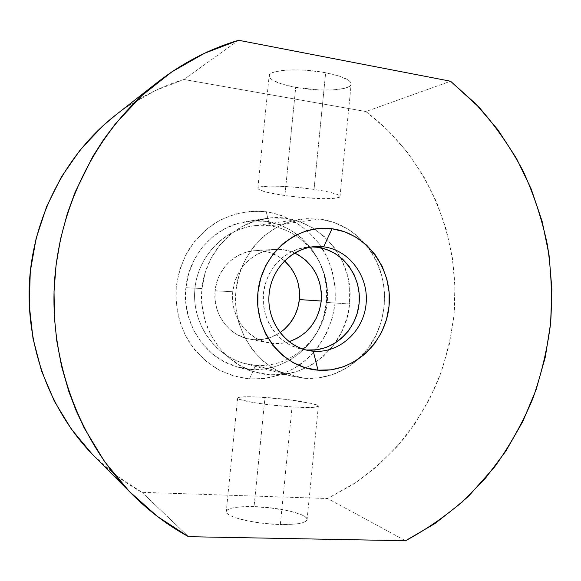 <?xml version="1.0" encoding="UTF-8"?>
<svg xmlns="http://www.w3.org/2000/svg" width="581" height="581" viewBox="0 0 581 581"><rect width="100%" height="100%" fill="white"/><g stroke="black" fill="none" stroke-linecap="round" stroke-linejoin="round"><path stroke-width="0.44" stroke-dasharray="2.9 2.18" d="M255.633 365.347C220.119 362.972 190.808 326.812 194.955 288.466C198.579 250.055 234.433 220.853 269.606 225.856L266.243 211.738C247.927 209.995 230.592 213.924 214.236 223.525C204.098 230.831 195.456 239.786 188.302 250.396C182.216 261.733 178.2 273.84 176.246 286.716C174.888 306.194 179.384 325.476 189.065 341.94C196.371 352.297 205.129 360.954 215.34 367.918C226.147 373.736 237.527 377.403 249.489 378.928L255.633 365.347L304.161 378.289L291.306 376.081C258.008 367.345 233.228 331.577 235.683 293.87C237.89 256.148 266.897 223.707 301.016 219.139L320 219.073L269.606 225.856L252.684 225.951C222.305 230.04 196.654 258.414 194.722 291.335C192.58 324.249 214.534 355.565 244.187 363.365L255.633 365.347C291.11 368.289 323.849 338.629 327.197 302.287C331.047 265.996 304.851 230.301 269.606 225.856L320 219.073L334.177 222.516L347.373 228.812L359.109 237.694L368.971 248.799L376.633 261.697L381.833 275.91L384.404 290.921L384.266 306.194L381.427 321.191L375.972 335.375L368.093 348.237L358.056 359.305L346.196 368.151L332.935 374.433L318.751 377.868L304.161 378.289L289.723 375.638L276.004 369.959L263.571 361.44L252.924 350.387L244.528 337.22L238.755 322.455L235.85 306.688L235.951 290.58L239.052 274.791L245.029 259.983L253.606 246.758L264.428 235.646L277.014 227.069L290.849 221.346L305.374 218.659L320 219.073C337.655 221.71 352.536 229.815 364.636 243.381C393.729 275.263 390.229 331.809 357.431 359.864C341.991 373.285 324.234 379.422 304.161 378.289L255.633 365.347L249.489 378.928L265.103 378.485L280.282 374.876L294.451 368.281L307.117 359L317.829 347.394L326.231 333.901L332.034 319.027L335.048 303.304L335.179 287.283L332.419 271.53L326.849 256.613L318.649 243.069L308.09 231.391L295.533 222.044L281.415 215.391L266.243 211.738L250.585 211.266L235.036 214.055L220.214 220.032L206.727 229.008L195.136 240.672L185.949 254.558L179.558 270.121L176.246 286.716L176.159 303.66L179.297 320.233L185.521 335.767L194.541 349.617L205.972 361.237L219.32 370.184L234.02 376.147L249.489 378.928C267.485 379.654 285.068 374.614 300.094 364.614C319.412 350.19 332.129 327.713 335.048 303.304C336.261 284.552 332.455 266.984 323.639 250.607C310.915 229.916 289.948 215.5 266.243 211.738L269.606 225.856C304.851 230.301 331.047 265.996 327.197 302.287C323.849 338.629 291.11 368.289 255.633 365.347M284.893 195.536C267.42 192.957 258.407 190.503 257.862 188.164C257.71 185.041 288.561 185.593 314.038 189.399L325.658 72.748C300.341 67.774 269.301 69.575 269.163 75.603C269.49 80.069 278.343 83.984 295.714 87.332L284.893 195.536L300.123 197.322L322.019 198.644L333.036 198.433L339.173 197.329L340.038 196.48L339.311 195.463L337.002 194.323L327.909 191.824L314.038 189.399L297.61 187.445L281.415 186.305L268.168 186.167L259.976 187.017L258.16 187.772L257.935 188.694L259.279 189.747L266.258 192.093L284.893 195.536L295.714 87.332L282.511 84.238L273.172 80.49L270.441 78.537L269.185 76.619L269.497 74.811L271.4 73.191L274.849 71.833L285.888 70.098L300.98 69.952L309.281 70.504L325.658 72.748L339.413 76.147L348.346 80.127L350.568 82.124L351.2 84.02L350.249 85.741L347.794 87.237L343.959 88.45L332.84 89.888L318.584 89.895L295.714 87.332C319.935 91.9 350.19 90.505 351.142 84.339C351.331 80.134 342.841 76.271 325.658 72.748L314.038 189.399C331.33 192.057 339.987 194.468 339.994 196.647C339.34 199.806 309.252 199.072 284.893 195.536M292.047 406.903C266.824 405.335 236.968 400.462 237.644 398.196C238.566 396.569 247.68 396.315 264.98 397.411L254.064 506.61C236.656 506.276 227.382 507.983 226.249 511.73C225.275 516.887 254.95 524.113 280.332 524.52L292.047 406.903L311.133 407.47L315.055 407.23L318.359 406.163L317.684 405.393L311.953 403.534L287.522 399.554L258.022 397.005L246.402 396.75L239.27 397.273L237.803 397.818L237.869 398.537L239.495 399.394L253.134 402.51L267.747 404.608L292.047 406.903L280.332 524.52L264.101 523.423L248.312 521.041L235.595 517.78L231.064 515.986L227.977 514.192L226.43 512.471L226.459 510.873L228.013 509.464L231.013 508.302L235.305 507.409L247.056 506.552L269.119 507.663L290.442 511.244L300.929 514.505L304.415 516.24L306.507 517.962L307.102 519.61L306.136 521.106L303.623 522.399L299.614 523.43L294.255 524.142L280.332 524.52C297.595 524.672 306.521 522.936 307.109 519.312C307.313 513.894 278.321 507.155 254.064 506.61L264.98 397.411C289.098 398.987 318.265 403.606 318.352 406.032C317.967 407.63 309.201 407.92 292.047 406.903M311.808 246.932L308.649 247.034C285.278 248.443 264.733 270.063 263.273 295.576C261.581 321.075 279.301 345.063 302.316 349.341L305.446 349.835M115.859 114.893L127.631 106.352L154.967 90.716L183.879 79.488L365.914 111.545L450.551 81.224L365.914 111.545L387.992 130.456L407.296 152.12L423.571 176.13L436.607 202.043L446.244 229.408L452.381 257.775L454.945 286.694L453.914 315.715L449.316 344.388L441.197 372.261L429.671 398.886L414.885 423.839L397.012 446.687L376.314 467.008L353.059 484.416L327.597 498.52L356.523 482.121C374.484 469.049 390.657 454.066 405.037 437.181C418.276 419.388 429.344 400.338 438.248 380.01C445.852 359.167 451.074 337.735 453.914 315.715C461.27 238.355 428.364 158.54 365.914 111.545L183.879 79.488C159.303 86.983 136.477 98.893 115.416 115.234M94.318 456.317C108.741 470.733 124.624 482.731 141.967 492.318L327.597 498.52L405.553 540.737L327.597 498.52L141.967 492.318L115.793 475.185L92.088 454.037M317.197 247.266L307.763 247.099L298.431 248.922L289.57 252.684L281.538 258.247L274.653 265.415L269.199 273.905L265.408 283.383L263.44 293.47L263.367 303.769L265.205 313.849L268.858 323.312L274.188 331.773L280.964 338.912L288.902 344.453L297.69 348.186L306.971 349.994M238.588 40.263L183.879 79.488L238.588 40.263M141.967 492.318L188.535 536.691L141.967 492.318M185.876 287.718L201.985 288.539C205.1 253.222 233.01 223.097 265.408 218.565C312.346 210.046 355.71 255.974 349.53 303.994L326.391 302.396C332.267 256.904 290.812 213.467 246.148 221.586C215.319 225.907 188.825 254.376 185.876 287.718L188.789 273.085L194.417 259.344L202.5 247.078L212.711 236.757L224.6 228.798L237.687 223.474L251.428 220.969L265.285 221.339L278.727 224.527L291.248 230.374L302.396 238.631L311.779 248.958L319.078 260.963L324.038 274.196L326.5 288.176L326.391 302.396L323.704 316.354L318.541 329.55L311.067 341.512L301.546 351.788L290.297 359.988L277.725 365.79L264.275 368.942L250.455 369.291L236.787 366.785L223.801 361.469L212.036 353.531L201.963 343.24L194.025 331.003L188.556 317.291L185.797 302.665L185.876 287.718C181.759 323.13 205.122 358.375 237.157 366.894C278.408 379.713 323.239 345.964 326.391 302.396L349.53 303.994L349.66 288.975L347.089 274.217L341.897 260.237L334.264 247.557L324.43 236.641L312.745 227.905L299.607 221.71L285.503 218.325L270.949 217.919L256.511 220.555L242.756 226.169L230.25 234.593L219.502 245.502L210.983 258.494L205.057 273.034L201.985 288.539L201.897 304.357L204.795 319.848L210.547 334.358L218.899 347.3L229.488 358.172L241.863 366.56L255.502 372.152L269.867 374.774L284.378 374.382L298.496 371.019L311.685 364.861L323.479 356.182L333.465 345.31L341.294 332.673L346.712 318.737L349.53 303.994C346.211 349.98 299.251 385.726 255.901 372.268C222.24 363.328 197.627 326.043 201.985 288.539L185.876 287.718M289.069 341.73C282.373 343.756 275.576 344.126 268.691 342.826C246.751 339.072 229.938 315.585 232.749 291.764L215.108 290.776C212.45 313.282 228.427 335.491 249.322 339.079C260.353 341.018 270.579 338.883 280.006 332.673L269.824 337.714L261.719 339.529L253.425 339.653L245.247 338.069L237.52 334.816L230.534 330.008L224.578 323.828L219.894 316.514L216.677 308.344L215.057 299.651L215.108 290.776L232.749 291.764C234.68 269.235 253.519 250.382 274.472 249.351C281.465 248.915 288.161 250.113 294.567 252.953L290.878 251.5L282.381 249.561L273.658 249.416L265.03 251.086L256.846 254.522L249.431 259.605L243.083 266.156L238.057 273.905L234.564 282.555L232.749 291.764L232.69 301.154L234.39 310.356L237.774 318.998L242.691 326.733L248.951 333.262L256.286 338.338L264.413 341.766L272.997 343.436L281.712 343.291L289.069 341.73M299.382 299.578L299.447 290.958M297.937 282.497L294.901 274.501M284.45 260.818L277.979 256.163L270.412 252.713L262.321 250.883L254.013 250.745L245.799 252.328L238.014 255.582L230.962 260.39L224.92 266.577L220.148 273.905L216.829 282.075L215.108 290.776C216.938 269.497 234.84 251.675 254.79 250.687C265.975 250.12 275.859 253.498 284.45 260.818M257.862 188.164L269.163 75.603M237.644 398.196L226.249 511.73M291.306 376.081L244.187 363.365M301.016 219.139L252.684 225.951M308.547 350.546L302.316 349.341M314.982 246.605L308.649 247.034M318.352 406.032L307.109 519.312M339.994 196.647L351.142 84.339M246.148 221.586L265.408 218.565M268.691 342.826L249.322 339.079M274.472 249.351L254.79 250.687M237.157 366.894L255.901 372.268"/><path stroke-width="0.87" d="M305.446 349.835L313.268 351.207L308.547 350.546C285.213 346.211 267.245 321.845 268.967 295.925C270.455 269.998 291.292 248.029 314.982 246.605L323.646 246.845C297.821 243.33 271.799 265.263 269.134 293.79C266.083 322.281 287.246 349.261 313.268 351.207L318.01 370.17C282.802 367.817 253.774 331.214 257.942 292.316C261.588 253.367 297.196 223.721 332.056 228.761L323.646 246.845L317.197 247.266L311.808 246.932M450.551 81.224L479.216 107.449C496.334 127.014 511.019 148.293 523.256 171.286C534.019 195.02 542.095 219.669 547.476 245.24C551.304 271.102 552.349 297.087 550.628 323.189C547.338 349.145 541.347 374.44 532.654 399.074C522.464 423.121 509.791 445.729 494.634 466.899L468.787 495.942C449.527 513.415 428.451 528.347 405.553 540.737L434.929 523.554L461.677 502.572L485.44 478.236L505.913 451.023L522.842 421.414L536.031 389.909L545.327 357.003L550.628 323.189L551.87 288.989L549.038 254.892L542.138 221.412L531.237 189.065L516.444 158.359L497.917 129.81L475.861 103.934L450.551 81.224L238.588 40.263L204.41 53.329L171.969 71.79L142.069 95.393L115.488 123.724L103.672 139.498L92.953 156.224L75.109 192.18L67.222 213.946L60.475 239.256L56.066 265.139L54.04 291.379L54.418 317.669L56.764 340.851L61.637 366.509L68.812 391.434L75.922 410.171L84.31 428.204L104.674 461.772L129.294 491.41L157.502 516.531L188.535 536.691L405.553 540.737L188.535 536.691C168.003 525.485 149.143 511.295 131.96 494.126C79.735 441.596 49.675 362.239 54.447 282.656C59.516 203.089 99.133 128.045 157.429 82.357C182.528 62.901 209.581 48.869 238.588 40.263L450.551 81.224M318.01 370.17L305.265 367.773L293.165 362.704L282.213 355.122L272.845 345.303L265.466 333.625L260.39 320.538L257.848 306.579L257.942 292.316L260.68 278.343L265.931 265.219L273.484 253.49L283.012 243.621L294.102 235.988L306.303 230.868L319.129 228.442L332.056 228.761L344.598 231.775L356.284 237.338L366.691 245.204L375.449 255.059L382.254 266.526L386.873 279.17L389.154 292.541L389.03 306.143L386.503 319.506L381.652 332.129L374.658 343.574L365.739 353.408L355.223 361.259L343.473 366.807L330.909 369.828L318.01 370.17L313.268 351.207L306.971 349.994C332.615 352.333 356.611 330.495 359.087 303.543C361.934 276.629 342.725 250.317 317.197 247.266L323.646 246.845C349.515 249.946 368.971 276.672 366.088 304.008C363.575 331.381 339.26 353.568 313.268 351.207C339.26 353.568 363.575 331.381 366.088 304.008C368.971 276.672 349.515 249.946 323.646 246.845L332.056 228.761C366.989 233.228 392.894 269.373 389.03 306.143C385.661 342.972 353.183 373.089 318.01 370.17M306.971 349.994L316.391 349.813L325.585 347.678L334.206 343.691L341.933 338.011L348.491 330.865L353.655 322.528L357.228 313.304L359.087 303.543L359.174 293.594L357.482 283.833L354.061 274.595L349.043 266.243L342.587 259.09L334.939 253.396L326.369 249.402L317.197 247.266M92.088 454.037L71.448 429.257L54.425 401.333L41.498 370.867L33.015 338.556L29.246 305.156L30.292 271.472L36.145 238.319L46.647 206.502L61.492 176.762L80.294 149.789L102.532 126.157L115.859 114.893M157.429 82.357L115.416 115.234C66.495 153.616 33.691 215.58 29.5 281.117C25.586 346.661 50.496 412.198 94.318 456.317L131.8 493.966M321.242 301.031C318.315 321.38 307.596 334.946 289.069 341.73L298.198 337.728L305.359 332.55L311.438 326.021L316.217 318.395L319.521 309.964L321.242 301.031L299.382 299.578L321.242 301.031C322.288 278.88 313.391 262.852 294.567 252.953L298.816 255.153L305.911 260.353L311.895 266.897L316.558 274.537L319.732 282.983L321.315 291.923L321.242 301.031M299.382 299.578L297.748 308.032L294.596 316.013L290.042 323.225L284.254 329.391L280.006 332.673C291.226 324.663 297.69 313.631 299.382 299.578C300.522 284.058 295.54 271.145 284.45 260.818L290.456 267.275L294.901 274.501M299.447 290.958L297.937 282.497"/></g></svg>
